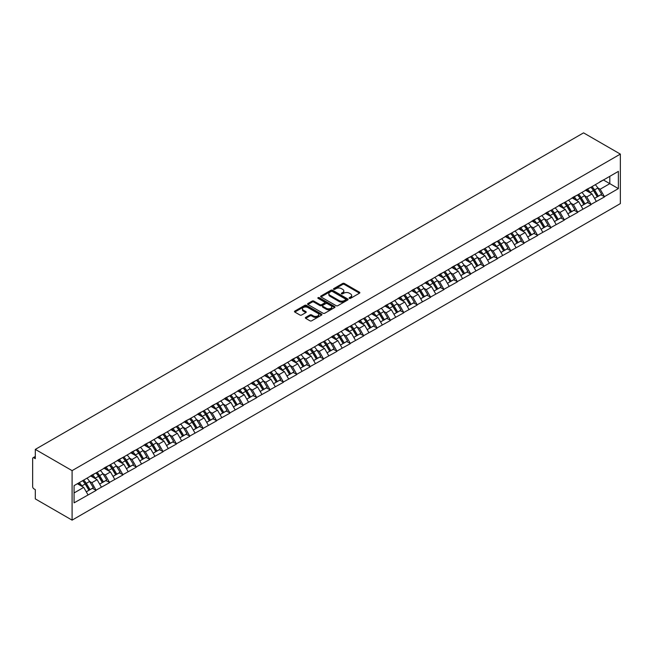 <?xml version="1.0" encoding="UTF-8"?>
<svg xmlns="http://www.w3.org/2000/svg" width="653" height="653" viewBox="0 0 653 653"><rect width="100%" height="100%" fill="white"/><g stroke="black" fill="none" stroke-linecap="round" stroke-linejoin="round"><path stroke-width="0.98" d="M349.371 298.348A0.833 0.482 0 0 0 350.555 298.348L359.493 293.181A1.192 0.686 0 0 0 359.844 292.699A1.192 0.686 0 0 0 359.493 292.209L344.343 283.467A1.192 0.686 0 0 0 342.662 283.467L333.724 288.626A0.833 0.482 0 0 0 334.899 289.312L336.058 288.642A3.812 2.196 0 0 1 341.446 288.642L342.703 289.369A3.812 2.196 0 0 1 343.821 290.92A3.812 2.196 0 0 1 342.703 292.479L341.552 293.148A0.833 0.482 0 0 0 342.727 293.826L343.886 293.156A3.812 2.196 0 0 1 349.273 293.156L350.53 293.891A3.812 2.196 0 0 1 351.649 295.442A3.812 2.196 0 0 1 350.53 297.001L349.371 297.662A0.833 0.482 0 0 0 349.371 298.348L349.371 297.662M305.718 317.382A1.192 0.686 0 0 0 305.367 317.864A1.192 0.686 0 0 0 305.718 318.354L309.963 320.811A1.192 0.686 0 0 0 311.652 320.811L321.578 315.072A1.192 0.686 0 0 0 321.929 314.591A1.192 0.686 0 0 0 321.578 314.101L306.428 305.359A1.192 0.686 0 0 0 304.747 305.359L294.813 311.089A1.192 0.686 0 0 0 294.47 311.579A1.192 0.686 0 0 0 294.813 312.061L299.947 315.024A1.192 0.686 0 0 0 301.629 315.024L305.882 312.575A1.192 0.686 0 0 0 306.233 312.085A1.192 0.686 0 0 0 305.882 311.595L303.335 310.126A3.183 1.837 0 0 1 302.404 308.828A3.183 1.837 0 0 1 304.371 307.13A3.183 1.837 0 0 1 307.841 307.53L317.815 313.285A3.183 1.837 0 0 1 318.746 314.591A3.183 1.837 0 0 1 316.778 316.289A3.183 1.837 0 0 1 313.309 315.889L311.652 314.926A1.192 0.686 0 0 0 309.963 314.926L305.718 317.382L305.718 318.354M35.311 449.395L583.562 132.861L620.35 154.1L72.091 470.633L35.311 449.395L35.311 458.651L33.94 457.859A1.82 1.053 -120 0 0 33.025 457.769A1.82 1.053 -120 0 0 32.65 458.602L32.65 486.624A1.82 1.053 -120 0 0 33.94 488.852L35.311 489.644L35.311 498.9L72.091 520.139L72.091 470.633M336.14 305.694A1.192 0.686 0 0 0 337.821 305.694L347.755 299.964A1.192 0.686 0 0 0 348.106 299.474A1.192 0.686 0 0 0 347.755 298.992L332.606 290.242A1.192 0.686 0 0 0 330.924 290.242L320.99 295.98A1.192 0.686 0 0 0 320.639 296.462A1.192 0.686 0 0 0 320.99 296.952L336.14 305.694M318.419 298.527A0.833 0.482 0 0 1 319.268 298.641L334.654 307.53L324.737 313.252A1.192 0.686 0 0 1 323.055 313.252L307.906 304.502L307.906 303.531A1.192 0.686 0 0 0 307.555 304.02A1.192 0.686 0 0 0 307.906 304.502M307.906 303.531L312.15 301.082A1.192 0.686 0 0 1 313.84 301.082L319.978 304.625A1.192 0.686 0 0 0 321.668 304.625L324.484 303A1.192 0.686 0 0 0 324.835 302.51A1.192 0.686 0 0 0 324.484 302.029L318.084 298.331A0.833 0.482 0 0 1 319.268 297.654L334.671 306.543A1.192 0.686 0 0 1 335.013 307.032A1.192 0.686 0 0 1 334.671 307.514L334.671 306.543M72.091 520.139L620.35 203.605L620.35 154.1M82.613 480.698A8.122 4.693 -120 0 1 85.396 483.946L89.183 490.199L92.481 488.297L96.146 490.411L91.861 482.689L89.485 481.318M96.146 490.411L74.067 502.859L74.067 485.636L618.375 171.38L618.375 188.603L604.441 196.651L600.156 189.223L597.781 187.852M590.916 187.231A8.122 4.693 -120 0 1 593.691 190.488L597.479 196.741L600.784 194.831L604.441 196.651M604.441 196.945L591.071 204.373L586.778 196.945L584.402 195.573M577.538 194.953A8.122 4.693 -120 0 1 580.321 198.21L584.1 204.462L587.406 202.552L591.071 204.373M591.071 204.667L577.693 212.094L573.407 204.667L571.032 203.295M564.159 202.683A8.122 4.693 -120 0 1 566.943 205.932L570.73 212.184L574.028 210.274L577.693 212.094M577.693 212.388L564.314 219.816L560.029 212.388L557.654 211.017M550.781 210.405A8.122 4.693 -120 0 1 553.564 213.653L557.352 219.906L560.649 217.996L564.314 219.816M564.314 220.118L550.936 227.538L546.651 220.118L544.275 218.747M537.411 218.126A8.122 4.693 -120 0 1 540.186 221.375L543.973 227.628L547.279 225.726L550.936 227.538M550.936 227.84L537.566 235.26L533.272 227.84L530.897 226.469M524.033 225.848A8.122 4.693 -120 0 1 526.816 229.097L530.595 235.349L533.901 233.448L537.566 235.26M537.566 235.562L524.188 242.989L519.902 235.562L517.527 234.19M510.654 233.57A8.122 4.693 -120 0 1 513.438 236.819L517.225 243.071L520.523 241.169L524.188 242.989M524.188 243.283L510.809 250.711L506.524 243.283L504.149 241.912M497.276 241.292A8.122 4.693 -120 0 1 500.059 244.549L503.847 250.793L507.144 248.891L510.809 250.711M510.809 251.005L497.431 258.433L493.146 251.005L490.77 249.634M483.906 249.013A8.122 4.693 -120 0 1 486.681 252.27L490.468 258.523L493.774 256.613L497.431 258.433M497.431 258.727L484.061 266.155L479.767 258.727L477.392 257.355M470.527 256.735A8.122 4.693 -120 0 1 473.311 259.992L477.09 266.244L480.396 264.334L484.061 266.155M484.061 266.448L470.682 273.876L466.397 266.448L464.022 265.077M457.149 264.465A8.122 4.693 -120 0 1 459.932 267.714L463.72 273.966L467.017 272.056L470.682 273.876M470.682 274.17L457.304 281.598L453.019 274.17L450.643 272.799M443.771 272.187A8.122 4.693 -120 0 1 446.554 275.435L450.341 281.688L453.639 279.778L457.304 281.598M457.304 281.9L443.926 289.32L439.64 281.9L437.265 280.529M430.4 279.908A8.122 4.693 -120 0 1 433.176 283.157L436.963 289.41L440.269 287.508L443.926 289.32M443.926 289.622L430.556 297.042L426.262 289.622L423.887 288.251M417.022 287.63A8.122 4.693 -120 0 1 419.806 290.879L423.585 297.131L426.891 295.229L430.556 297.042M430.556 297.344L417.177 304.771L412.892 297.344L410.517 295.972M403.644 295.352A8.122 4.693 -120 0 1 406.427 298.601L410.215 304.853L413.512 302.951L417.177 304.771M417.177 305.065L403.799 312.493L399.514 305.065L397.138 303.694M390.265 303.074A8.122 4.693 -120 0 1 393.049 306.33L396.836 312.575L400.134 310.673L403.799 312.493M403.799 312.787L390.421 320.215L386.135 312.787L383.76 311.416M376.895 310.795A8.122 4.693 -120 0 1 379.671 314.052L383.458 320.305L386.764 318.395L390.421 320.215M390.421 320.509L377.05 327.937L372.757 320.509L370.382 319.137M363.517 318.517A8.122 4.693 -120 0 1 366.3 321.774L370.08 328.026L373.385 326.116L377.05 327.937M377.05 328.23L363.672 335.658L359.387 328.23L357.011 326.859M350.139 326.247A8.122 4.693 -120 0 1 352.922 329.496L356.709 335.748L360.007 333.838L363.672 335.658M363.672 335.952L350.294 343.38L346.008 335.952L343.633 334.581M336.76 333.969A8.122 4.693 -120 0 1 339.544 337.217L343.331 343.47L346.629 341.56L350.294 343.38M350.294 343.682L336.915 351.102L332.63 343.682L330.255 342.311M323.39 341.69A8.122 4.693 -120 0 1 326.165 344.939L329.953 351.192L333.259 349.29L336.915 351.102M336.915 351.404L323.545 358.824L319.252 351.404L316.876 350.032M310.012 349.412A8.122 4.693 -120 0 1 312.795 352.661L316.574 358.913L319.88 357.011L323.545 358.824M323.545 359.126L310.167 366.553L305.882 359.126L303.506 357.754M296.633 357.134A8.122 4.693 -120 0 1 299.417 360.383L303.204 366.635L306.502 364.733L310.167 366.553M310.167 366.847L296.789 374.275L292.503 366.847L290.128 365.476M283.255 364.856A8.122 4.693 -120 0 1 286.038 368.112L289.826 374.357L293.124 372.455L296.789 374.275M296.789 374.569L283.41 381.997L279.125 374.569L276.75 373.198M269.885 372.577A8.122 4.693 -120 0 1 272.66 375.834L276.448 382.087L279.753 380.177L283.41 381.997M283.41 382.291L270.04 389.719L265.747 382.291L263.371 380.919M256.507 380.299A8.122 4.693 -120 0 1 259.29 383.556L263.069 389.808L266.375 387.898L270.04 389.719M270.04 390.012L256.662 397.44L252.376 390.012L250.001 388.641M243.128 388.029A8.122 4.693 -120 0 1 245.912 391.278L249.699 397.53L252.997 395.62L256.662 397.44M256.662 397.734L243.283 405.162L238.998 397.734L236.623 396.363M229.75 395.751A8.122 4.693 -120 0 1 232.533 398.999L236.321 405.252L239.618 403.342L243.283 405.162M243.283 405.464L229.905 412.884L225.62 405.464L223.244 404.093M216.38 403.472A8.122 4.693 -120 0 1 219.155 406.721L222.942 412.974L226.248 411.072L229.905 412.884M229.905 413.186L216.535 420.605L212.241 413.186L209.866 411.814M203.001 411.194A8.122 4.693 -120 0 1 205.785 414.443L209.564 420.695L212.87 418.793L216.535 420.605M216.535 420.907L203.156 428.335L198.871 420.907L196.496 419.536M189.623 418.916A8.122 4.693 -120 0 1 192.406 422.165L196.194 428.417L199.492 426.515L203.156 428.335M203.156 428.629L189.778 436.057L185.493 428.629L183.118 427.258M176.245 426.638A8.122 4.693 -120 0 1 179.028 429.894L182.816 436.139L186.113 434.237L189.778 436.057M189.778 436.351L176.4 443.779L172.114 436.351L169.739 434.98M162.875 434.359A8.122 4.693 -120 0 1 165.65 437.616L169.437 443.869L172.743 441.959L176.4 443.779M176.4 444.073L163.03 451.501L158.736 444.073L156.361 442.701M149.496 442.081A8.122 4.693 -120 0 1 152.28 445.338L156.059 451.59L159.365 449.68L163.03 451.501M163.03 451.794L149.651 459.222L145.366 451.794L142.991 450.423M136.118 449.811A8.122 4.693 -120 0 1 138.901 453.06L142.689 459.312L145.986 457.402L149.651 459.222M149.651 459.516L136.273 466.944L131.988 459.516L129.612 458.145M122.74 457.533A8.122 4.693 -120 0 1 125.523 460.781L129.31 467.034L132.608 465.124L136.273 466.944M136.273 467.246L122.895 474.666L118.609 467.246L116.234 465.875M109.369 465.254A8.122 4.693 -120 0 1 112.145 468.503L115.932 474.755L119.238 472.854L122.895 474.666M122.895 474.968L109.524 482.387L105.231 474.968L102.856 473.596M95.991 472.976A8.122 4.693 -120 0 1 98.774 476.225L102.554 482.477L105.859 480.575L109.524 482.387M109.524 482.689L96.146 490.117M91.6 475.213L96.146 472.886M91.861 482.689L97.085 479.669L90.481 475.857M101.378 487.097L97.085 479.669M104.978 467.491L109.524 465.165M105.231 474.968L110.463 471.948L103.86 468.136M114.748 479.367L110.463 471.948M118.356 459.769L122.895 457.443M118.609 467.246L123.841 464.226L117.238 460.414M128.127 471.646L123.841 464.226M131.726 452.047L136.273 449.721M131.988 459.516L137.22 456.496L130.616 452.684M141.505 463.924L137.22 456.496M145.105 444.318L149.651 441.991M145.366 451.794L150.59 448.774L143.987 444.962M154.883 456.202L150.59 448.774M158.483 436.596L163.03 434.269M158.736 444.073L163.968 441.053L157.365 437.241M168.254 448.48L163.968 441.053M171.861 428.874L176.4 426.548M172.114 436.351L177.347 433.331L170.743 429.519M181.632 440.759L177.347 433.331M185.232 421.152L189.778 418.826M185.493 428.629L190.725 425.609L184.122 421.797M195.01 433.037L190.725 425.609M198.61 413.431L203.156 411.104M198.871 420.907L204.095 417.887L197.492 414.075M208.389 425.315L204.095 417.887M211.988 405.709L216.535 403.383M212.241 413.186L217.473 410.166L210.87 406.354M221.759 417.585L217.473 410.166M225.367 397.987L229.905 395.661M225.62 405.464L230.852 402.444L224.248 398.632M235.137 409.864L230.852 402.444M238.737 390.265L243.283 387.939M238.998 397.734L244.23 394.714L237.627 390.902M248.515 402.142L244.23 394.714M252.115 382.536L256.662 380.209M252.376 390.012L257.6 386.992L250.997 383.18M261.894 394.42L257.6 386.992M265.493 374.814L270.04 372.488M265.747 382.291L270.979 379.271L264.375 375.459M275.264 386.698L270.979 379.271M278.872 367.092L283.41 364.766M279.125 374.569L284.357 371.549L277.754 367.737M288.642 378.977L284.357 371.549M292.242 359.37L296.789 357.044M292.503 366.847L297.735 363.827L291.132 360.015M302.021 371.255L297.735 363.827M305.62 351.649L310.167 349.322M305.882 359.126L311.106 356.105L304.502 352.294M315.399 363.533L311.106 356.105M318.999 343.927L323.545 341.601M319.252 351.404L324.484 348.384L317.88 344.572M328.769 355.803L324.484 348.384M332.377 336.205L336.915 333.879M332.63 343.682L337.862 340.662L331.259 336.85M342.148 348.082L337.862 340.662M345.747 328.483L350.294 326.157M346.008 335.952L351.241 332.932L344.637 329.12M355.526 340.36L351.241 332.932M359.126 320.754L363.672 318.427M359.387 328.23L364.611 325.21L358.015 321.398M368.904 332.638L364.611 325.21M372.504 313.032L377.05 310.706M372.757 320.509L377.989 317.489L371.386 313.677M382.274 324.916L377.989 317.489M385.882 305.31L390.421 302.984M386.135 312.787L391.367 309.767L384.764 305.955M395.653 317.195L391.367 309.767M399.252 297.588L403.799 295.262M399.514 305.065L404.746 302.045L398.142 298.233M409.031 309.473L404.746 302.045M412.631 289.867L417.177 287.54M412.892 297.344L418.116 294.323L411.521 290.512M422.409 301.751L418.116 294.323M426.009 282.145L430.556 279.819M426.262 289.622L431.494 286.602L424.891 282.79M435.78 294.021L431.494 286.602M439.387 274.423L443.926 272.097M439.64 281.9L444.873 278.88L438.269 275.068M449.158 286.3L444.873 278.88M452.758 266.702L457.304 264.375M453.019 274.17L458.251 271.15L451.647 267.338M462.536 278.578L458.251 271.15M466.136 258.972L470.682 256.645M466.397 266.448L471.621 263.428L465.026 259.616M475.915 270.856L471.621 263.428M479.514 251.25L484.061 248.924M479.767 258.727L484.999 255.707L478.396 251.895M489.285 263.135L484.999 255.707M492.893 243.528L497.431 241.202M493.146 251.005L498.378 247.985L491.774 244.173M502.663 255.413L498.378 247.985M506.263 235.806L510.809 233.48M506.524 243.283L511.756 240.263L505.153 236.451M516.041 247.691L511.756 240.263M519.641 228.085L524.188 225.758M519.902 235.562L525.126 232.541L518.531 228.73M529.42 239.969L525.126 232.541M533.019 220.363L537.566 218.037M533.272 227.84L538.505 224.82L531.901 221.008M542.79 232.239L538.505 224.82M546.398 212.641L550.936 210.315M546.651 220.118L551.883 217.098L545.279 213.286M556.168 224.518L551.883 217.098M559.768 204.92L564.314 202.593M560.029 212.388L565.261 209.368L558.658 205.556M569.547 216.796L565.261 209.368M573.146 197.19L577.693 194.863M573.407 204.667L578.631 201.646L572.036 197.835M582.925 209.074L578.631 201.646M586.525 189.468L591.071 187.142M586.778 196.945L592.01 193.925L585.406 190.113M596.295 201.353L592.01 193.925M599.903 181.746L604.441 179.42M600.156 189.223L609.804 183.656L609.804 176.326L618.375 171.38M603.462 179.991L618.375 188.603M74.067 492.958L83.715 487.391L77.364 483.726M88 494.819L83.715 487.391M593.504 190.627L593.928 190.88M580.133 198.357L580.558 198.602M566.755 206.079L567.179 206.324M553.377 213.8L553.801 214.045M539.998 221.522L540.423 221.767M526.628 229.244L527.053 229.489M513.25 236.966L513.674 237.21M499.872 244.687L500.296 244.932M486.493 252.409L486.918 252.662M473.123 260.139L473.547 260.384M459.745 267.861L460.169 268.105M446.366 275.582L446.791 275.827M432.988 283.304L433.412 283.549M419.618 291.026L420.042 291.271M406.239 298.748L406.664 298.992M392.861 306.469L393.286 306.714M379.483 314.191L379.907 314.444M366.113 321.921L366.537 322.166M352.734 329.643L353.159 329.887M339.356 337.364L339.78 337.609M325.978 345.086L326.402 345.331M312.599 352.808L313.032 353.053M299.229 360.529L299.654 360.774M285.851 368.251L286.275 368.496M272.472 375.973L272.897 376.226M259.094 383.703L259.527 383.948M245.724 391.425L246.148 391.669M232.346 399.146L232.77 399.391M218.967 406.868L219.392 407.113M205.589 414.59L206.022 414.835M192.219 422.311L192.643 422.556M178.84 430.033L179.265 430.278M165.462 437.755L165.886 438M152.084 445.485L152.516 445.73M138.714 453.206L139.138 453.451M125.335 460.928L125.76 461.173M111.957 468.65L112.381 468.895M98.579 476.372L99.011 476.617M85.208 484.093L85.633 484.338M349.706 298.462L350.53 297.988A3.812 2.196 0 0 0 351.649 296.429L351.649 295.442M343.821 290.92L343.821 291.915A3.812 2.196 0 0 1 342.703 293.466L341.878 293.948M359.493 292.209L359.493 293.181L344.343 284.455A1.192 0.686 0 0 0 342.662 284.455L334.05 289.426M347.739 299.972L332.606 291.23A1.192 0.686 0 0 0 330.924 291.23L321.007 296.96L320.99 295.98M345.649 299.817A0.833 0.482 0 0 0 345.649 299.139L332.353 291.458A0.833 0.482 0 0 0 331.177 291.458L329.953 292.16A3.812 2.196 0 0 0 328.843 293.719A3.812 2.196 0 0 0 329.953 295.27L339.046 300.519A3.812 2.196 0 0 0 344.433 300.519L345.649 299.817L345.649 300.804A0.833 0.482 0 0 0 345.894 300.462L345.894 299.474M328.843 293.719L328.843 294.707A3.812 2.196 0 0 0 329.953 296.266L329.953 295.27M345.649 300.804L344.433 301.506A3.812 2.196 0 0 1 339.046 301.506L329.953 296.266M307.922 304.51L312.15 302.07L312.15 301.082M324.835 302.51L324.835 303.506A1.192 0.686 0 0 1 324.484 303.988L321.668 305.62A1.192 0.686 0 0 1 319.978 305.62L313.84 302.07A1.192 0.686 0 0 0 312.15 302.07M326.353 308.306A3.183 1.837 0 0 0 329.822 308.706A3.183 1.837 0 0 0 331.789 307.008A3.183 1.837 0 0 0 330.859 305.71L327.349 303.678A1.192 0.686 0 0 0 325.659 303.678L322.843 305.31A1.192 0.686 0 0 0 322.492 305.792A1.192 0.686 0 0 0 322.843 306.281L326.353 308.306L326.353 309.293A3.183 1.837 0 0 0 329.822 309.693A3.183 1.837 0 0 0 331.789 307.996L331.789 307.008M322.492 305.792L322.492 306.779A1.192 0.686 0 0 0 322.843 307.269L322.843 306.281M326.353 309.293L322.843 307.269M318.746 314.591L318.746 315.579A3.183 1.837 0 0 1 316.778 317.276A3.183 1.837 0 0 1 313.309 316.876L311.652 315.921A1.192 0.686 0 0 0 309.963 315.921L305.735 318.362M302.404 308.828L302.404 309.816A3.183 1.837 0 0 0 303.335 311.122L303.335 310.126M305.865 312.583L303.335 311.122M321.578 314.101L321.578 315.072L306.428 306.347A1.192 0.686 0 0 0 304.747 306.347L294.829 312.069L294.813 311.089M595.267 184.717A9.942 5.738 60 0 1 597.87 187.999L594.573 189.901A9.942 5.738 -120 0 0 591.961 186.627M594.573 189.901L598.36 196.153L601.658 194.251L597.87 187.999M597.479 196.741L598.36 196.153M600.784 194.831L601.658 194.251M586.28 189.615A8.122 4.693 60 0 1 588.516 191.909M587.545 189.174A9.942 5.738 60 0 1 590.157 192.455L590.524 193.068M594.597 198.406L597.242 196.798L593.455 190.545A9.942 5.738 -120 0 0 590.851 187.272M597.242 196.798L594.565 198.349M581.888 192.447A9.942 5.738 60 0 1 584.492 195.72L581.194 197.63A9.942 5.738 -120 0 0 578.591 194.349M581.194 197.63L584.982 203.875L588.28 201.973L584.492 195.72M584.1 204.462L584.982 203.875M587.406 202.552L588.28 201.973M572.901 197.337A8.122 4.693 60 0 1 575.146 199.63M574.175 196.896A9.942 5.738 60 0 1 576.779 200.177L577.154 200.789M581.219 206.128L583.864 204.52L580.076 198.267A9.942 5.738 -120 0 0 577.472 194.994M583.864 204.52L581.186 206.07M568.51 200.169A9.942 5.738 60 0 1 571.122 203.442L567.816 205.352A9.942 5.738 -120 0 0 565.212 202.071M567.816 205.352L571.604 211.605L574.901 209.695L571.122 203.442M570.73 212.184L571.604 211.605M574.028 210.274L574.901 209.695M559.523 205.058A8.122 4.693 60 0 1 561.768 207.36M560.796 204.626A9.942 5.738 60 0 1 563.4 207.899L563.776 208.511M567.841 213.849L570.485 212.241L566.706 205.989A9.942 5.738 -120 0 0 564.094 202.716M570.485 212.241L567.808 213.792M555.14 207.891A9.942 5.738 60 0 1 557.744 211.164L554.438 213.074A9.942 5.738 -120 0 0 551.834 209.793M554.438 213.074L558.225 219.326L561.531 217.416L557.744 211.164M557.352 219.906L558.225 219.326M560.649 217.996L561.531 217.416M546.153 212.78A8.122 4.693 60 0 1 548.389 215.082M547.418 212.347A9.942 5.738 60 0 1 550.022 215.621L550.397 216.241M554.47 221.571L557.115 219.971L553.328 213.719A9.942 5.738 -120 0 0 550.724 210.437M557.115 219.971L554.438 221.514M541.761 215.612A9.942 5.738 60 0 1 544.365 218.886L541.068 220.796A9.942 5.738 -120 0 0 538.456 217.514M541.068 220.796L544.855 227.048L548.153 225.138L544.365 218.886M543.973 227.628L544.855 227.048M547.279 225.726L548.153 225.138M532.775 220.502A8.122 4.693 60 0 1 535.011 222.804M534.04 220.069A9.942 5.738 60 0 1 536.652 223.342L537.019 223.963M541.092 229.293L543.737 227.693L539.949 221.44A9.942 5.738 -120 0 0 537.346 218.159M543.737 227.693L541.059 229.236M528.383 223.334A9.942 5.738 60 0 1 530.987 226.615L527.689 228.517A9.942 5.738 -120 0 0 525.085 225.244M527.689 228.517L531.477 234.77L534.774 232.86L530.987 226.615M530.595 235.349L531.477 234.77M533.901 233.448L534.774 232.86M519.396 228.224A8.122 4.693 60 0 1 521.641 230.525M520.67 227.791A9.942 5.738 60 0 1 523.273 231.064L523.649 231.684M527.714 237.015L530.358 235.415L526.571 229.162A9.942 5.738 -120 0 0 523.967 225.881M530.358 235.415L527.681 236.957M515.005 231.056A9.942 5.738 60 0 1 517.617 234.337L514.311 236.239A9.942 5.738 -120 0 0 511.707 232.966M514.311 236.239L518.098 242.492L521.396 240.59L517.617 234.337M517.225 243.071L518.098 242.492M520.523 241.169L521.396 240.59M506.018 235.945A8.122 4.693 60 0 1 508.263 238.247M507.291 235.513A9.942 5.738 60 0 1 509.895 238.786L510.271 239.406M514.335 244.736L516.98 243.136L513.201 236.884A9.942 5.738 -120 0 0 510.589 233.611M516.98 243.136L514.303 244.679M501.635 238.778A9.942 5.738 60 0 1 504.238 242.059L500.933 243.961A9.942 5.738 -120 0 0 498.329 240.688M500.933 243.961L504.72 250.213L508.026 248.311L504.238 242.059M503.847 250.793L504.72 250.213M507.144 248.891L508.026 248.311M492.648 243.675A8.122 4.693 60 0 1 494.884 245.969M493.913 243.234A9.942 5.738 60 0 1 496.517 246.516L496.892 247.128M500.965 252.466L503.61 250.858L499.823 244.606A9.942 5.738 -120 0 0 497.219 241.332M503.61 250.858L500.933 252.409M488.256 246.499A9.942 5.738 60 0 1 490.86 249.781L487.562 251.683A9.942 5.738 -120 0 0 484.95 248.409M487.562 251.683L491.35 257.935L494.648 256.033L490.86 249.781M490.468 258.523L491.35 257.935M493.774 256.613L494.648 256.033M479.269 251.397A8.122 4.693 60 0 1 481.506 253.691M480.535 250.956A9.942 5.738 60 0 1 483.147 254.237L483.514 254.85M487.587 260.188L490.232 258.58L486.444 252.327A9.942 5.738 -120 0 0 483.84 249.054M490.232 258.58L487.554 260.131M474.878 254.229A9.942 5.738 60 0 1 477.482 257.502L474.184 259.404A9.942 5.738 -120 0 0 471.58 256.131M474.184 259.404L477.972 265.657L481.269 263.755L477.482 257.502M477.09 266.244L477.972 265.657M480.396 264.334L481.269 263.755M465.891 259.119A8.122 4.693 60 0 1 468.136 261.412M467.164 258.678A9.942 5.738 60 0 1 469.768 261.959L470.144 262.571M474.209 267.91L476.853 266.302L473.066 260.049A9.942 5.738 -120 0 0 470.462 256.776M476.853 266.302L474.176 267.852M461.5 261.951A9.942 5.738 60 0 1 464.112 265.224L460.806 267.134A9.942 5.738 -120 0 0 458.202 263.853M460.806 267.134L464.593 273.387L467.891 271.477L464.112 265.224M463.72 273.966L464.593 273.387M467.017 272.056L467.891 271.477M452.513 266.84A8.122 4.693 60 0 1 454.757 269.142M453.786 266.408A9.942 5.738 60 0 1 456.39 269.681L456.765 270.293M460.83 275.631L463.475 274.023L459.696 267.771A9.942 5.738 -120 0 0 457.084 264.498M463.475 274.023L460.798 275.574M448.129 269.673A9.942 5.738 60 0 1 450.733 272.946L447.427 274.856A9.942 5.738 -120 0 0 444.824 271.575M447.427 274.856L451.215 281.108L454.521 279.198L450.733 272.946M450.341 281.688L451.215 281.108M453.639 279.778L454.521 279.198M439.143 274.562A8.122 4.693 60 0 1 441.379 276.864M440.408 274.129A9.942 5.738 60 0 1 443.012 277.403L443.387 278.023M447.46 283.353L450.105 281.753L446.317 275.501A9.942 5.738 -120 0 0 443.714 272.219M450.105 281.753L447.419 283.296M434.751 277.394A9.942 5.738 60 0 1 437.355 280.668L434.057 282.578A9.942 5.738 -120 0 0 431.445 279.296M434.057 282.578L437.845 288.83L441.142 286.92L437.355 280.668M436.963 289.41L437.845 288.83M440.269 287.508L441.142 286.92M425.764 282.284A8.122 4.693 60 0 1 428.001 284.586M427.029 281.851A9.942 5.738 60 0 1 429.641 285.124L430.009 285.745M434.082 291.075L436.726 289.475L432.939 283.222A9.942 5.738 -120 0 0 430.335 279.941M436.726 289.475L434.049 291.018M421.373 285.116A9.942 5.738 60 0 1 423.977 288.389L420.679 290.299A9.942 5.738 -120 0 0 418.075 287.026M420.679 290.299L424.466 296.552L427.764 294.642L423.977 288.389M423.585 297.131L424.466 296.552M426.891 295.229L427.764 294.642M412.386 290.005A8.122 4.693 60 0 1 414.631 292.307M413.659 289.573A9.942 5.738 60 0 1 416.263 292.846L416.638 293.466M420.703 298.796L423.348 297.197L419.561 290.944A9.942 5.738 -120 0 0 416.957 287.663M423.348 297.197L420.671 298.739M407.994 292.838A9.942 5.738 60 0 1 410.606 296.119L407.301 298.021A9.942 5.738 -120 0 0 404.697 294.748M407.301 298.021L411.088 304.274L414.386 302.372L410.606 296.119M410.215 304.853L411.088 304.274M413.512 302.951L414.386 302.372M399.007 297.727A8.122 4.693 60 0 1 401.252 300.029M400.281 297.295A9.942 5.738 60 0 1 402.885 300.568L403.26 301.188M407.325 306.518L409.97 304.918L406.19 298.666A9.942 5.738 -120 0 0 403.578 295.393M409.97 304.918L407.292 306.461M394.624 300.56A9.942 5.738 60 0 1 397.228 303.841L393.922 305.743A9.942 5.738 -120 0 0 391.318 302.47M393.922 305.743L397.71 311.995L401.015 310.093L397.228 303.841M396.836 312.575L397.71 311.995M400.134 310.673L401.015 310.093M385.637 305.457A8.122 4.693 60 0 1 387.874 307.751M386.903 305.016A9.942 5.738 60 0 1 389.506 308.298L389.882 308.91M393.955 314.248L396.6 312.64L392.812 306.388A9.942 5.738 -120 0 0 390.208 303.114M396.6 312.64L393.914 314.191M381.246 308.281A9.942 5.738 60 0 1 383.85 311.563L380.552 313.464A9.942 5.738 -120 0 0 377.94 310.191M380.552 313.464L384.331 319.717L387.637 317.815L383.85 311.563M383.458 320.305L384.331 319.717M386.764 318.395L387.637 317.815M372.259 313.179A8.122 4.693 60 0 1 374.496 315.472M373.524 312.738A9.942 5.738 60 0 1 376.136 316.019L376.503 316.632M380.577 321.97L383.221 320.362L379.434 314.109A9.942 5.738 -120 0 0 376.83 310.836M383.221 320.362L380.544 321.913M367.868 316.011A9.942 5.738 60 0 1 370.471 319.284L367.174 321.186A9.942 5.738 -120 0 0 364.57 317.913M367.174 321.186L370.961 327.439L374.259 325.537L370.471 319.284M370.08 328.026L370.961 327.439M373.385 326.116L374.259 325.537M358.881 320.901A8.122 4.693 60 0 1 361.125 323.194M360.154 320.46A9.942 5.738 60 0 1 362.758 323.741L363.133 324.353M367.198 329.692L369.843 328.084L366.055 321.831A9.942 5.738 -120 0 0 363.452 318.558M369.843 328.084L367.166 329.634M354.489 323.733A9.942 5.738 60 0 1 357.101 327.006L353.795 328.916A9.942 5.738 -120 0 0 351.192 325.635M353.795 328.916L357.583 335.169L360.88 333.259L357.101 327.006M356.709 335.748L357.583 335.169M360.007 333.838L360.88 333.259M345.502 328.622A8.122 4.693 60 0 1 347.747 330.916M346.776 328.19A9.942 5.738 60 0 1 349.379 331.463L349.755 332.075M353.82 337.413L356.465 335.805L352.685 329.553A9.942 5.738 -120 0 0 350.073 326.28M356.465 335.805L353.787 337.356M341.119 331.455A9.942 5.738 60 0 1 343.723 334.728L340.417 336.638A9.942 5.738 -120 0 0 337.813 333.356M340.417 336.638L344.204 342.89L347.51 340.98L343.723 334.728M343.331 343.47L344.204 342.89M346.629 341.56L347.51 340.98M332.132 336.344A8.122 4.693 60 0 1 334.369 338.646M333.397 335.911A9.942 5.738 60 0 1 336.001 339.185L336.377 339.805M340.45 345.135L343.094 343.535L339.307 337.283A9.942 5.738 -120 0 0 336.703 334.001M343.094 343.535L340.409 345.078M327.741 339.176A9.942 5.738 60 0 1 330.345 342.45L327.047 344.36A9.942 5.738 -120 0 0 324.435 341.078M327.047 344.36L330.826 350.612L334.132 348.702L330.345 342.45M329.953 351.192L330.826 350.612M333.259 349.29L334.132 348.702M318.754 344.066A8.122 4.693 60 0 1 320.99 346.368M320.019 343.633A9.942 5.738 60 0 1 322.631 346.906L322.998 347.527M327.071 352.857L329.716 351.257L325.929 345.004A9.942 5.738 -120 0 0 323.325 341.723M329.716 351.257L327.039 352.8M314.362 346.898A9.942 5.738 60 0 1 316.966 350.171L313.669 352.081A9.942 5.738 -120 0 0 311.065 348.808M313.669 352.081L317.456 358.334L320.754 356.424L316.966 350.171M316.574 358.913L317.456 358.334M319.88 357.011L320.754 356.424M305.375 351.787A8.122 4.693 60 0 1 307.62 354.089M306.649 351.355A9.942 5.738 60 0 1 309.253 354.628L309.628 355.248M313.693 360.578L316.338 358.979L312.55 352.726A9.942 5.738 -120 0 0 309.946 349.445M316.338 358.979L313.66 360.521M300.984 354.62A9.942 5.738 60 0 1 303.596 357.901L300.29 359.803A9.942 5.738 -120 0 0 297.686 356.53M300.29 359.803L304.078 366.055L307.375 364.154L303.596 357.901M303.204 366.635L304.078 366.055M306.502 364.733L307.375 364.154M291.997 359.509A8.122 4.693 60 0 1 294.242 361.811M293.27 359.077A9.942 5.738 60 0 1 295.874 362.35L296.25 362.97M300.315 368.3L302.959 366.7L299.18 360.448A9.942 5.738 -120 0 0 296.568 357.167M302.959 366.7L300.282 368.243M287.614 362.342A9.942 5.738 60 0 1 290.218 365.623L286.912 367.525A9.942 5.738 -120 0 0 284.308 364.252M286.912 367.525L290.699 373.777L294.005 371.875L290.218 365.623M289.826 374.357L290.699 373.777M293.124 372.455L294.005 371.875M278.627 367.239A8.122 4.693 60 0 1 280.863 369.533M279.892 366.798A9.942 5.738 60 0 1 282.496 370.08L282.871 370.692M286.945 376.03L289.589 374.422L285.802 368.17A9.942 5.738 -120 0 0 283.198 364.896M289.589 374.422L286.904 375.973M274.236 370.063A9.942 5.738 60 0 1 276.839 373.345L273.542 375.246A9.942 5.738 -120 0 0 270.93 371.973M273.542 375.246L277.321 381.499L280.627 379.597L276.839 373.345M276.448 382.087L277.321 381.499M279.753 380.177L280.627 379.597M265.249 374.961A8.122 4.693 60 0 1 267.485 377.254M266.514 374.52A9.942 5.738 60 0 1 269.126 377.801L269.493 378.414M273.566 383.752L276.211 382.144L272.423 375.891A9.942 5.738 -120 0 0 269.82 372.618M276.211 382.144L273.534 383.695M260.857 377.793A9.942 5.738 60 0 1 263.461 381.066L260.163 382.968A9.942 5.738 -120 0 0 257.56 379.695M260.163 382.968L263.951 389.221L267.248 387.319L263.461 381.066M263.069 389.808L263.951 389.221M266.375 387.898L267.248 387.319M251.87 382.682A8.122 4.693 60 0 1 254.115 384.976M253.144 382.242A9.942 5.738 60 0 1 255.747 385.523L256.123 386.135M260.188 391.474L262.832 389.865L259.045 383.613A9.942 5.738 -120 0 0 256.441 380.34M262.832 389.865L260.155 391.416M247.479 385.515A9.942 5.738 60 0 1 250.091 388.788L246.785 390.698A9.942 5.738 -120 0 0 244.181 387.417M246.785 390.698L250.572 396.951L253.87 395.041L250.091 388.788M249.699 397.53L250.572 396.951M252.997 395.62L253.87 395.041M238.492 390.404A8.122 4.693 60 0 1 240.737 392.698M239.765 389.963A9.942 5.738 60 0 1 242.369 393.245L242.745 393.857M246.81 399.195L249.454 397.587L245.675 391.335A9.942 5.738 -120 0 0 243.063 388.062M249.454 397.587L246.777 399.138M234.109 393.237A9.942 5.738 60 0 1 236.713 396.51L233.407 398.42A9.942 5.738 -120 0 0 230.803 395.138M233.407 398.42L237.194 404.672L240.5 402.762L236.713 396.51M236.321 405.252L237.194 404.672M239.618 403.342L240.5 402.762M225.122 398.126A8.122 4.693 60 0 1 227.358 400.428M226.387 397.693A9.942 5.738 60 0 1 228.991 400.966L229.366 401.587M233.439 406.917L236.084 405.317L232.297 399.065A9.942 5.738 -120 0 0 229.693 395.783M236.084 405.317L233.399 406.86M220.73 400.958A9.942 5.738 60 0 1 223.334 404.231L220.037 406.142A9.942 5.738 -120 0 0 217.425 402.86M220.037 406.142L223.816 412.394L227.122 410.484L223.334 404.231M222.942 412.974L223.816 412.394M226.248 411.072L227.122 410.484M211.743 405.848A8.122 4.693 60 0 1 213.98 408.149M213.009 405.415A9.942 5.738 60 0 1 215.621 408.688L215.988 409.309M220.061 414.639L222.706 413.039L218.918 406.786A9.942 5.738 -120 0 0 216.314 403.505M222.706 413.039L220.028 414.582M207.352 408.68A9.942 5.738 60 0 1 209.956 411.953L206.658 413.863A9.942 5.738 -120 0 0 204.054 410.59M206.658 413.863L210.446 420.116L213.743 418.206L209.956 411.953M209.564 420.695L210.446 420.116M212.87 418.793L213.743 418.206M198.365 413.569A8.122 4.693 60 0 1 200.61 415.871M199.638 413.137A9.942 5.738 60 0 1 202.242 416.41L202.618 417.03M206.683 422.36L209.327 420.761L205.54 414.508A9.942 5.738 -120 0 0 202.936 411.227M209.327 420.761L206.65 422.303M193.974 416.402A9.942 5.738 60 0 1 196.586 419.683L193.28 421.585A9.942 5.738 -120 0 0 190.676 418.312M193.28 421.585L197.067 427.837L200.365 425.936L196.586 419.683M196.194 428.417L197.067 427.837M199.492 426.515L200.365 425.936M184.987 421.291A8.122 4.693 60 0 1 187.231 423.593M186.26 420.859A9.942 5.738 60 0 1 188.864 424.132L189.239 424.752M193.304 430.082L195.949 428.482L192.17 422.23A9.942 5.738 -120 0 0 189.558 418.948M195.949 428.482L193.272 430.025M180.603 424.124A9.942 5.738 60 0 1 183.207 427.405L179.901 429.307A9.942 5.738 -120 0 0 177.298 426.034M179.901 429.307L183.689 435.559L186.995 433.657L183.207 427.405M182.816 436.139L183.689 435.559M186.113 434.237L186.995 433.657M171.617 429.013A8.122 4.693 60 0 1 173.853 431.315M172.882 428.58A9.942 5.738 60 0 1 175.486 431.862L175.861 432.474M179.934 437.812L182.579 436.204L178.791 429.952A9.942 5.738 -120 0 0 176.188 426.678M182.579 436.204L179.893 437.747M167.225 431.845A9.942 5.738 60 0 1 169.829 435.127L166.531 437.028A9.942 5.738 -120 0 0 163.919 433.755M166.531 437.028L170.311 443.281L173.616 441.379L169.829 435.127M169.437 443.869L170.311 443.281M172.743 441.959L173.616 441.379M158.238 436.743A8.122 4.693 60 0 1 160.475 439.036M159.503 436.302A9.942 5.738 60 0 1 162.115 439.583L162.483 440.195M166.556 445.534L169.2 443.926L165.413 437.673A9.942 5.738 -120 0 0 162.809 434.4M169.2 443.926L166.523 445.477M153.847 439.575A9.942 5.738 60 0 1 156.451 442.848L153.153 444.75A9.942 5.738 -120 0 0 150.549 441.477M153.153 444.75L156.94 451.003L160.238 449.101L156.451 442.848M156.059 451.59L156.94 451.003M159.365 449.68L160.238 449.101M144.86 444.464A8.122 4.693 60 0 1 147.105 446.758M146.133 444.024A9.942 5.738 60 0 1 148.737 447.305L149.113 447.917M153.177 453.255L155.822 451.647L152.035 445.395A9.942 5.738 -120 0 0 149.431 442.122M155.822 451.647L153.145 453.198M140.468 447.297A9.942 5.738 60 0 1 143.08 450.57L139.775 452.48A9.942 5.738 -120 0 0 137.171 449.199M139.775 452.48L143.562 458.733L146.86 456.822L143.08 450.57M142.689 459.312L143.562 458.733M145.986 457.402L146.86 456.822M131.482 452.186A8.122 4.693 60 0 1 133.726 454.48M132.755 451.745A9.942 5.738 60 0 1 135.359 455.027L135.734 455.639M139.799 460.977L142.444 459.369L138.665 453.117A9.942 5.738 -120 0 0 136.053 449.844M142.444 459.369L139.766 460.92M127.098 455.019A9.942 5.738 60 0 1 129.702 458.292L126.396 460.202A9.942 5.738 -120 0 0 123.792 456.92M126.396 460.202L130.184 466.454L133.49 464.544L129.702 458.292M129.31 467.034L130.184 466.454M132.608 465.124L133.49 464.544M118.111 459.908A8.122 4.693 60 0 1 120.348 462.21M119.377 459.475A9.942 5.738 60 0 1 121.98 462.748L122.356 463.369M126.429 468.699L129.074 467.099L125.286 460.847A9.942 5.738 -120 0 0 122.682 457.565M129.074 467.099L126.388 468.642M113.72 462.74A9.942 5.738 60 0 1 116.324 466.013L113.026 467.923A9.942 5.738 -120 0 0 110.414 464.642M113.026 467.923L116.805 474.176L120.111 472.266L116.324 466.013M115.932 474.755L116.805 474.176M119.238 472.854L120.111 472.266M104.733 467.63A8.122 4.693 60 0 1 106.97 469.931M105.998 467.197A9.942 5.738 60 0 1 108.61 470.47L108.978 471.091M113.051 476.421L115.695 474.821L111.908 468.568A9.942 5.738 -120 0 0 109.304 465.287M115.695 474.821L113.018 476.364M100.342 470.462A9.942 5.738 60 0 1 102.945 473.735L99.648 475.645A9.942 5.738 -120 0 0 97.044 472.372M99.648 475.645L103.435 481.898L106.733 479.988L102.945 473.735M102.554 482.477L103.435 481.898M105.859 480.575L106.733 479.988M91.355 475.351A8.122 4.693 60 0 1 93.599 477.653M92.628 474.919A9.942 5.738 60 0 1 95.232 478.192L95.607 478.812M99.672 484.142L102.317 482.543L98.53 476.29A9.942 5.738 -120 0 0 95.926 473.009M102.317 482.543L99.64 484.085M86.963 478.184A9.942 5.738 60 0 1 89.575 481.465L86.269 483.367A9.942 5.738 -120 0 0 83.666 480.094M86.269 483.367L90.057 489.619L93.355 487.718L89.575 481.465M89.183 490.199L90.057 489.619M92.481 488.297L93.355 487.718M78.197 483.244A8.122 4.693 60 0 1 80.221 485.375M79.25 482.64A9.942 5.738 60 0 1 81.854 485.914L82.229 486.534M86.294 491.864L88.939 490.264L85.159 484.012A9.942 5.738 -120 0 0 82.547 480.73M88.939 490.264L86.261 491.807M35.311 457.067L33.94 457.859M350.53 297.988L350.53 297.001M341.552 293.826L341.552 293.148M342.703 293.466L342.703 292.479M333.724 289.312L333.724 288.626M342.662 284.455L342.662 283.467M344.343 284.455L344.343 283.467M330.924 291.23L330.924 290.242M332.606 291.23L332.606 290.242M347.755 299.964L347.755 298.992M339.046 301.506L339.046 300.519M344.433 301.506L344.433 300.519M313.84 302.07L313.84 301.082M319.978 305.62L319.978 304.625M321.668 305.62L321.668 304.625M324.484 303.988L324.484 303M319.268 298.641L319.268 297.654M309.963 315.921L309.963 314.926M311.652 315.921L311.652 314.926M313.309 316.876L313.309 315.889M305.882 312.575L305.882 311.595M304.747 306.347L304.747 305.359M306.428 306.347L306.428 305.359M593.455 190.545L590.157 192.455M580.076 198.267L576.779 200.177M566.706 205.989L563.4 207.899M553.328 213.719L550.022 215.621M539.949 221.44L536.652 223.342M526.571 229.162L523.273 231.064M513.201 236.884L509.895 238.786M499.823 244.606L496.517 246.516M486.444 252.327L483.147 254.237M473.066 260.049L469.768 261.959M459.696 267.771L456.39 269.681M446.317 275.501L443.012 277.403M432.939 283.222L429.641 285.124M419.561 290.944L416.263 292.846M406.19 298.666L402.885 300.568M392.812 306.388L389.506 308.298M379.434 314.109L376.136 316.019M366.055 321.831L362.758 323.741M352.685 329.553L349.379 331.463M339.307 337.283L336.001 339.185M325.929 345.004L322.631 346.906M312.55 352.726L309.253 354.628M299.18 360.448L295.874 362.35M285.802 368.17L282.496 370.08M272.423 375.891L269.126 377.801M259.045 383.613L255.747 385.523M245.675 391.335L242.369 393.245M232.297 399.065L228.991 400.966M218.918 406.786L215.621 408.688M205.54 414.508L202.242 416.41M192.17 422.23L188.864 424.132M178.791 429.952L175.486 431.862M165.413 437.673L162.115 439.583M152.035 445.395L148.737 447.305M138.665 453.117L135.359 455.027M125.286 460.847L121.98 462.748M111.908 468.568L108.61 470.47M98.53 476.29L95.232 478.192M85.159 484.012L81.854 485.914M35.311 456.455L33.025 457.769"/></g></svg>

